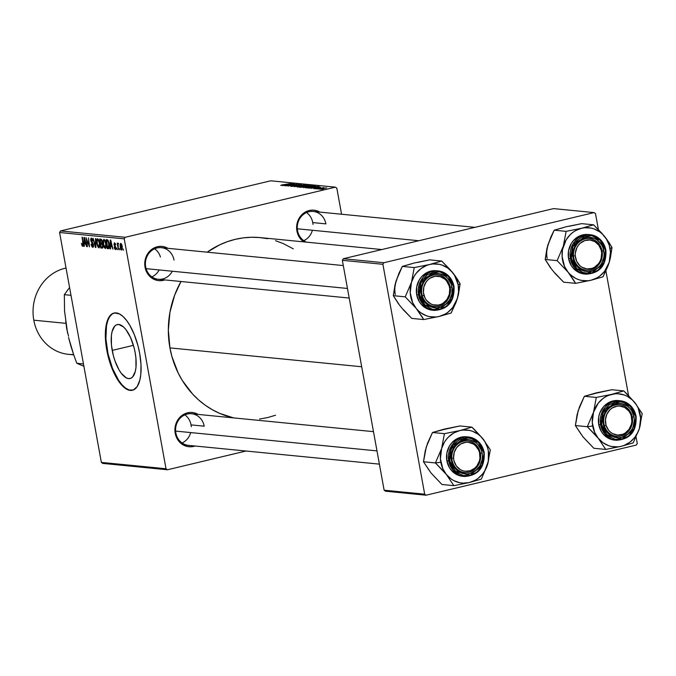 <?xml version="1.0" encoding="UTF-8"?>
<svg xmlns="http://www.w3.org/2000/svg" width="676" height="676" viewBox="0 0 676 676"><rect width="100%" height="100%" fill="white"/><g stroke="black" fill="none" stroke-linecap="round" stroke-linejoin="round"><path stroke-width="1.01" d="M112.199 350.413A27.733 11.01 76.6 0 1 117.252 324.573A27.733 11.01 76.6 0 1 135.166 352.669L135.91 357.934L135.969 367.524L135.284 371.487L132.623 376.988L130.747 378.315L128.601 378.611L126.268 377.876L121.393 373.422L119.035 369.89L114.954 360.857L113.374 355.72L111.456 345.157L111.396 335.566L112.081 331.603L114.743 326.102L116.618 324.776L118.765 324.472L123.531 326.964L125.973 329.66L130.502 337.442L133.992 347.371L135.166 352.669A27.733 11.01 76.6 0 1 130.113 378.518A27.733 11.01 76.6 0 1 112.199 350.413L133.425 345.351L112.199 350.413M114.244 312.996A39.69 15.759 -103.4 0 0 107.239 349.923L106.774 350.041A39.69 15.759 76.6 0 1 113.999 313.047A39.69 15.759 76.6 0 1 139.653 353.269L137.963 345.681L134.389 334.814L129.86 325.401L126.488 320.339L122.998 316.478L119.508 313.968L114.59 312.937L111.701 314.112L108.219 318.54L106.605 323.12L105.388 331.967L105.709 342.512L107.543 353.844L110.712 364.989L114.971 374.986L119.931 382.971L123.421 386.833L128.609 390.06L133.324 389.976L137.169 386.587L139.814 380.199L140.794 374.529L140.988 364.449L139.653 353.269A39.69 15.759 76.6 0 1 132.42 390.263A39.69 15.759 76.6 0 1 106.774 350.041L107.239 349.923A39.69 15.759 -103.4 0 0 132.657 390.204L129.082 389.942L125.651 388.151L122.145 384.948L118.697 380.47L112.503 368.386L108.008 353.734L105.904 338.752L106.504 325.714L107.814 320.568L109.723 316.613L112.174 313.994L115.064 312.827M325.9 223.874L312.743 222.581L325.9 223.874A15.878 14.433 95.6 0 0 308.907 211.757A15.878 14.433 95.6 0 0 297.55 230.634L296.916 230.964A17.196 15.641 -84.4 0 1 303.025 213.633A17.196 15.641 -84.4 0 1 319.816 212.095L315.329 210.397L312.278 210.126L309.219 210.515L303.575 213.194L299.257 218.027L297.812 221.027L296.62 227.626L296.916 230.964L297.55 230.634A15.878 14.433 -84.4 0 1 313.275 211.453L474.924 227.347M204.203 426.184A15.878 14.433 95.6 0 0 187.21 414.067A15.878 14.433 95.6 0 0 175.853 432.944L175.219 433.282A17.196 15.641 -84.4 0 1 181.329 415.943A17.196 15.641 -84.4 0 1 198.11 414.405L193.632 412.706L190.581 412.436L187.522 412.825L181.878 415.503L177.56 420.337L176.115 423.337L174.923 429.936L175.219 433.282L175.853 432.944A15.878 14.433 -84.4 0 1 191.578 413.763A15.878 14.433 -84.4 0 1 204.203 426.184L191.046 424.891L204.203 426.184M174.019 260.091A15.878 14.433 95.6 0 0 157.026 247.974A15.878 14.433 95.6 0 0 145.67 266.851L145.036 267.189A17.196 15.641 -84.4 0 1 151.145 249.858A17.196 15.641 -84.4 0 1 167.927 248.32L163.448 246.613L160.398 246.343L157.339 246.74L151.694 249.419L147.376 254.244L145.931 257.243L144.74 263.843L145.036 267.189L145.67 266.851A15.878 14.433 -84.4 0 1 161.395 247.678A15.878 14.433 -84.4 0 1 174.019 260.091M361.694 366.755L169.929 347.895A91.285 83.004 95.6 0 0 233.609 417.895L219.615 413.357L212.247 409.681L205.25 405.22L198.702 400.023L192.66 394.133L182.334 380.52L178.143 372.932L171.915 356.539L169.929 347.895L361.694 366.755M125.187 237.293L60.527 230.939L270.746 180.796L335.414 187.159L125.187 237.293L124.24 238.865L166.017 468.755L101.358 462.401L59.581 232.51L124.24 238.865L166.017 468.755L167.437 469.769L102.769 463.406L167.437 469.769L246.03 451.019L167.437 469.769L166.017 468.755L101.358 462.401L102.769 463.406L101.358 462.401L59.581 232.51L60.527 230.939L59.581 232.51L124.24 238.865L125.187 237.293L335.414 187.159L336.825 188.165L341.566 214.233L336.825 188.165L335.414 187.159L270.746 180.796L60.527 230.939L125.187 237.293M315.616 188.79L316.892 188.519L315.616 188.79M318.303 189.052L319.579 188.781L318.303 189.052M303.625 187.649L312.675 185.706L303.786 187.269L310.098 186.669L312.456 185.655L310.064 185.841L303.355 187.556M308.974 188.139L313.064 187.776L311.332 188.367L319.08 186.348L308.543 188.097L313.064 187.776L311.332 188.367L318.59 186.297L308.974 188.139M300.761 187.328L309.524 185.469L308.146 185.275L299.223 187.176L308.171 185.951L309.515 185.452L308.146 185.275L299.223 187.176L300.761 187.328M294.313 186.694L304.251 184.886L295.302 186.399L301.479 184.616L294.313 186.694L304.251 184.886L295.302 186.399L301.479 184.616L294.313 186.694M282.01 184.911L280.76 185.359L282.374 185.317L290.764 183.559L282.01 184.911M285.88 185.866L293.418 184.252L287.942 186.069L296.857 184.159L288.897 185.739L294.398 183.923L285.475 185.824L293.418 184.252L287.942 186.069L296.857 184.159L288.897 185.739L294.398 183.923L285.88 185.866M282.72 185.554L286.801 185.199L285.078 185.79L292.818 183.762L282.289 185.511L286.801 185.199L285.078 185.79L292.818 183.762L282.72 185.554M298.876 184.649L298.395 185.148L299.857 184.421L296.587 184.835L294.271 186.061L292.125 186.399L292.7 185.63L291.094 186.415L293.942 186.128L296.933 184.886L299.764 184.759L298.944 184.43L290.748 186.331L294.719 185.951L297.043 184.861L299.122 184.962M297.246 187.024L302.873 186.238L306.211 185.047L297.246 186.711L303.718 186.044L306.076 185.03L303.693 185.216L296.975 186.931M314.543 188.469L320.492 187.294L315.117 188.452L314.399 188.41L314.965 188.038L313.774 188.646L316.452 188.325L314.441 188.646M306.735 187.92L315.886 186.094L314.517 185.9L305.603 187.81L313.427 186.931L315.861 186.069L314.517 185.9L306.735 187.92M319.993 189.255L326.694 187.835L319.782 189.179M316.774 188.908L323.981 187.573L316.774 188.908M321.996 189.415L323.263 189.145L321.996 189.415M117.185 249.588L116.635 248.269L117.185 249.588M119.88 249.85L119.331 248.531L119.88 249.85M105.321 248.54L106.039 243.453L103.986 239.296L103.098 240.546L104.932 240.115L103.098 240.546L103.293 244.501L105.321 248.54L106.216 247.222L106.115 243.901L105.245 240.698L103.901 239.296L103.039 240.969L103.293 244.501L104.307 247.593L105.49 248.531M110.543 248.937L110.568 246.52L111.929 246.647L112.909 249.165L110.737 240.073L110.247 240.031L110.112 248.895L110.543 248.937L110.568 246.52L111.929 246.647L112.909 249.165L110.737 240.073L110.247 240.031L110.112 248.895L110.543 248.937M102.329 248.126L102.929 245.422L102.118 243.554L102.245 241.4L101.341 239.304L99.803 239L100.8 247.974L102.946 247.467L100.8 247.974L102.549 248.1L102.972 247.348L102.101 240.757L101.273 239.245L99.803 239L100.8 247.974L102.49 248.117M95.882 247.492L95.916 238.62L95.485 238.577L95.46 246.182L93.144 238.349L95.375 247.441L95.882 247.492L95.916 238.62L95.485 238.577L95.46 246.182L93.144 238.349L95.375 247.441L95.882 247.492M82.675 246.309L83.148 243.867L82.016 237.251L83.114 243.512L82.506 245.253L81.407 243.419L82.151 245.971L82.861 246.284L83.207 245.582L82.421 237.293L82.776 244.949L82.32 245.16L81.407 243.419L82.802 246.301M87.449 246.664L86.596 239.059L89.511 246.867L88.514 237.893L88.97 245.472L86.063 237.648L87.449 246.664L86.596 239.059L89.511 246.867L88.514 237.893L88.97 245.472L86.063 237.648L87.449 246.664M84.289 246.351L84.314 243.935L85.675 244.07L86.655 246.588L84.483 237.496L83.993 237.445L83.858 246.309L84.289 246.351L84.314 243.935L85.675 244.07L86.655 246.588L84.483 237.496L83.993 237.445L83.858 246.309L84.289 246.351M92.789 247.306L93.508 244.771L91.142 240.335L91.564 239.11L92.358 238.924L91.564 239.11L93.018 240.986L91.387 238.062L90.753 240.352L91.564 242.371L92.316 242.194L91.564 242.371L92.156 243.073L92.882 242.904L92.156 243.073L93.305 243.909L92.62 246.25L91.049 244.129L92.789 247.306L93.508 246.672L93.474 244.56L91.091 239.667L91.868 239.245L93.018 240.986L92.325 238.856L91.285 238.053L90.66 238.966L90.88 240.935L93.178 245.456L92.409 246.191L91.421 244.061L91.099 244.425L91.987 246.808L92.992 247.298M98.949 247.915L99.668 242.828L97.606 238.67L96.719 239.921L98.552 239.481L96.719 239.921L96.921 243.875L98.949 247.915L99.837 246.596L99.744 243.275L98.865 240.073L97.445 238.679L96.66 240.343L96.921 243.875L97.927 246.968L99.11 247.898M115.469 249.537L116.069 247.72L114.345 244.433L115.258 243.411L114.599 243.571L115.74 244.83L114.464 242.752L113.974 244.535L116.052 247.669L115.343 248.717L114.092 247.095L114.759 249.038L115.799 249.469L116.12 248.126L114.329 244.34L114.709 243.597L115.74 244.83L115.528 244.019L114.388 242.743L113.999 244.704L115.714 248.185L115.19 248.667L114.092 247.095L115.655 249.529M108.312 248.717L109.368 247.179L108.904 242.447L107.771 239.988L106.183 239.625L107.171 248.607L108.887 248.557L109.14 243.554L107.645 239.887L106.183 239.625L107.171 248.607L108.887 248.557M121.697 250.145L122.195 246.208L120.767 243.368L120.269 247.433L121.841 250.137L122.314 246.901L121.646 244.306L120.691 243.368L120.108 244.222L120.269 247.433L120.835 249.275L121.824 250.137M118.139 243.106L117.759 244.526L117.21 243.132L118.342 249.706L117.945 245.337L118.452 243.377L117.954 243.259L117.759 244.526L117.21 243.132L118.342 249.706L118.089 243.115M123.564 250.213L123.015 248.895L123.564 250.213M383.85 262.727L343.29 258.739L553.517 208.605L594.069 212.594L383.85 262.727L382.903 264.299L424.68 494.19L384.129 490.201L342.343 260.311L382.903 264.299L424.68 494.19L426.091 495.204L385.54 491.215L426.091 495.204L636.319 445.062L426.091 495.204L424.68 494.19L384.129 490.201L385.54 491.215L384.129 490.201L342.343 260.311L343.29 258.739L342.343 260.311L382.903 264.299L383.85 262.727L594.069 212.594L595.488 213.599L598.378 229.527L595.488 213.599L594.069 212.594L553.517 208.605L343.29 258.739L383.85 262.727M605.916 270.983L628.562 395.612L605.916 270.983M636.099 437.068L637.265 443.49L636.099 437.068M636.319 445.062L637.265 443.49L636.319 445.062M381.805 249.554L260.361 237.614A91.285 83.004 95.6 0 0 207.177 252.173L219.641 244.847L227.322 241.678L235.231 239.346L243.292 237.867L251.438 237.268L259.584 237.546L267.645 238.696M180.999 281.503A91.285 83.004 95.6 0 0 169.929 347.895L168.341 330.142L169.938 312.312L174.67 295.108L180.999 281.503M164.826 279.915L160.389 280.709L157.339 280.439L151.694 277.988L147.376 273.341L145.036 267.189A17.196 15.641 -84.4 0 0 164.826 279.915M195.009 446.008L190.573 446.802L187.522 446.532L181.878 444.081L177.56 439.425L175.219 433.282A17.196 15.641 -84.4 0 0 195.009 446.008M303.735 241.881L299.257 237.115L296.916 230.964A17.196 15.641 -84.4 0 0 303.735 241.881M275.555 240.707L283.236 243.571L293.274 248.827M275.529 415.241L267.62 417.574L259.55 419.052M379.388 464.133L188.477 445.366A15.878 14.433 -84.4 0 1 175.853 432.944M349.205 298.048L158.294 279.272A15.878 14.433 -84.4 0 1 145.67 266.851A15.878 14.433 95.6 0 0 157.44 279.163A15.878 14.433 95.6 0 0 172.312 271.237M306.524 242.152A15.878 14.433 -84.4 0 1 297.55 230.634M84.289 246.208L83.858 246.309L84.289 246.208M85.928 243.546L84.314 243.935L85.928 243.546M84.339 242.904L84.694 238.375L85.776 242.921L84.339 242.904L84.365 238.451L85.421 243.005L84.339 242.904M92.916 246.182L93.609 246.013M93.609 246.047L92.62 246.25M92.35 238.898L91.564 239.11M95.882 247.323L95.375 247.441L95.882 247.323M95.882 246.081L95.46 246.182L95.882 246.081M95.891 244.273L95.443 244.382L95.891 244.273M97.327 243.951L97.158 240.648L98.586 239.532L97.783 239.726L99.626 242.6L98.781 246.858L97.327 243.951L97.2 240.453L97.564 239.777L98.248 240.022L99.364 243.402L98.992 246.808L99.837 246.605L98.333 246.571L97.327 243.951M98.569 239.515L97.783 239.726M100.631 242.887L100.318 240.09L101.713 239.76L100.318 240.09L101.814 239.963L101.003 240.157L102.228 241.307L101.865 242.642L102.363 242.523L100.631 242.887L100.318 240.09L101.434 240.326L101.907 241.746L101.865 242.642L100.631 242.887M101.087 246.968L100.749 243.935L102.16 243.597L100.749 243.935L102.355 243.842L101.594 244.019L102.896 245.27L102.22 247.036L103.031 246.841L101.087 246.968L100.749 243.935L102.135 244.29L102.575 245.709L102.313 246.977L101.087 246.968M101.865 242.642L101.282 242.954M115.537 248.667L116.137 248.523M116.137 248.548L115.343 248.717M115.25 243.402L114.599 243.571M110.543 248.793L110.112 248.895L110.543 248.793M112.182 246.132L110.568 246.52L112.182 246.132M110.594 245.481L110.949 240.96L112.03 245.506L110.594 245.481L110.619 241.036L111.684 245.591L110.594 245.481M109.166 248.126L107.171 248.607L109.166 248.126M107.459 247.593L106.698 240.715L108.092 240.386L106.698 240.715L108.202 240.555L107.281 240.774L108.354 240.842L107.805 240.977L109.106 243.368L107.974 247.644L107.459 247.593L106.698 240.715L108.27 241.712L108.963 246.115L108.65 247.441L107.459 247.593M109.343 247.382L107.974 247.644M103.698 244.585L103.538 241.273L104.957 240.166L104.163 240.352L105.997 243.225L105.16 247.484L103.698 244.585L103.58 241.078L103.943 240.403L104.619 240.648L105.735 244.028L105.371 247.433L106.216 247.23L104.805 247.298L103.698 244.585M104.949 240.141L104.163 240.352M120.649 247.374L120.903 244.188L121.511 244.044L120.903 244.188L122.179 246.072L121.545 249.326L120.505 246.334L120.624 244.382L121.334 244.627L121.874 248.962L121.257 249.123L120.649 247.374M103.031 246.841L101.831 247.044M121.503 244.036L120.903 244.188M286.632 184.852L291.643 184.075L286.632 184.852M281.968 185.19L282.551 184.911M305.096 185.258L298.277 186.999L299.865 186.086L305.096 185.258L298.243 186.796L305.282 185.325M304.724 186.128L308.188 185.604L305.434 186.534L304.724 186.128L308.188 185.604L304.724 186.128M300.676 186.999L304.53 186.432L301.893 187.277L300.676 186.999L304.53 186.432L300.676 186.999M308.188 185.604L307.741 185.917M316.613 187.996L320.23 187.184L316.613 187.996M319.461 187.362L318.81 187.691M312.887 187.438L317.897 186.652L312.887 187.438M314.577 186.23L313.106 187.007L307.048 187.624L313.884 186.162L314.822 186.297L313.081 186.88L307.107 187.936L314.585 186.23M311.475 185.892L309.811 186.737L304.437 187.353L309.743 186.027L311.475 185.892L309.794 186.61L304.623 187.421L309.743 186.027L311.712 186.238M321.937 188.612L325.866 188.012L320.779 189.238L325.764 187.979L321.937 188.612M304.53 186.432L304.065 186.779M443.802 471.468L446.354 474.467A26.626 24.209 -84.4 0 1 440.811 462.232L435.42 462.942L446.354 474.467L453.875 485.664L441.943 484.489L431.009 472.955L423.489 461.767L435.42 462.942L443.802 471.468M480.391 453.342A15.878 14.433 95.6 0 0 463.406 441.225A15.878 14.433 95.6 0 0 452.05 460.102L451.416 460.44A17.196 15.641 -84.4 0 1 463.719 439.992A17.196 15.641 -84.4 0 1 482.123 453.114L480.391 453.342A15.878 14.433 -84.4 0 1 464.665 472.524A15.878 14.433 -84.4 0 1 452.05 460.102A15.878 14.433 -84.4 0 1 467.775 440.921A15.878 14.433 -84.4 0 1 480.391 453.342L482.123 453.114L482.419 456.461L482.123 459.824L479.783 466.06L475.465 470.885L469.82 473.563L466.77 473.96L460.778 472.769L458.066 471.24L453.748 466.584L452.303 463.643L451.112 457.094L451.416 453.731L453.757 447.495L455.7 444.85L460.778 441.022L466.77 439.594L469.828 439.865L475.465 442.315L477.839 444.402L481.236 449.912L482.123 453.114A17.196 15.641 -84.4 0 1 469.82 473.563A17.196 15.641 -84.4 0 1 451.416 460.44L452.05 460.102A15.878 14.433 95.6 0 0 469.034 472.22A15.878 14.433 95.6 0 0 480.391 453.342M466.601 436.823L461.057 437.186L457.669 438.386L451.805 442.805L449.557 445.847L446.861 453.055L446.861 460.787L448.729 460.973L452.869 470.107L464.497 476.495L481.616 467.192L484.16 452.523L482.402 464.691L470.15 475.372L455.193 471.18L449.76 460.829L446.861 460.787A19.841 18.041 95.6 0 0 462.637 476.31L464.497 476.495A19.841 18.041 -84.4 0 1 448.729 460.973A19.841 18.041 -84.4 0 1 468.383 436.992A19.841 18.041 -84.4 0 1 484.16 452.523L480.011 443.38L468.383 436.992L451.272 446.295L448.729 460.973L449.76 460.829L452.354 467.64L457.137 472.794L463.381 475.515L470.15 475.372L476.403 472.406L479.03 469.989L482.791 463.736L484.109 456.427L483.779 452.717L481.185 445.915L479.03 443.076L473.411 439.062L466.77 437.744L460.136 439.324L454.509 443.566L452.354 446.498L449.76 453.41L449.76 460.829L451.137 448.864L463.39 438.183L478.346 442.374L483.779 452.717L484.16 452.523M425.466 450.343L427.57 443.194L432.488 432.496L444.428 433.671L441.631 448.475L435.42 462.942L423.489 461.767L425.229 450.824L427.502 443.726M441.445 430.02L459.942 425.956L471.873 427.131L459.857 430.57L444.428 433.671L432.488 432.496L447.656 428.542M433.248 475.372L441.943 484.489L453.875 485.664L469.305 482.554L481.32 479.115L487.523 464.649L490.32 449.844L482.799 438.656L471.873 427.131L459.942 425.956L444.512 429.057L432.488 432.496L426.286 446.963L423.489 461.767L429.083 470.234M469.305 482.554L462.984 483.137L459.849 482.748L453.858 480.636L451.112 478.954L446.354 474.467L442.839 468.764L440.397 458.793L441.631 448.475L444.428 442.188L446.363 439.392L448.602 436.882L453.866 432.919L459.857 430.57L462.992 430.054L469.313 430.375L472.372 431.212L478.042 434.169L480.56 436.24L484.734 441.377L487.531 447.546L488.351 450.892L488.342 461.269L484.726 470.935L482.799 473.732L478.042 478.405L475.296 480.205L469.305 482.554A26.626 24.209 -84.4 0 1 446.354 474.467L453.875 485.664L469.305 482.554L481.32 479.115L487.523 464.649L490.32 449.844L482.799 438.656A26.626 24.209 -84.4 0 1 487.523 464.649A26.626 24.209 -84.4 0 1 469.305 482.554M464.497 476.495C478.287 475.549 484.861 467.564 484.227 452.548C482.115 443.549 476.833 438.361 468.383 436.992L466.516 436.814A19.841 18.041 95.6 0 0 446.861 460.787L449.557 467.877L451.805 470.834L457.66 475.017L463.567 476.377M474.763 429.911L471.873 427.131L459.857 430.57A26.626 24.209 -84.4 0 1 482.799 438.656L474.763 429.911M441.631 448.475A26.626 24.209 -84.4 0 1 459.857 430.57L444.428 433.671L441.631 448.475L435.42 462.942L440.811 462.232A26.626 24.209 -84.4 0 1 441.631 448.475M190.708 432.572A15.878 14.433 -84.4 0 1 182.072 442.966M480.628 455.193L479.977 455.379A14.551 13.233 -84.4 0 1 467.8 471.248A14.551 13.233 -84.4 0 1 453.562 458.176L451.813 458.252A15.878 14.433 95.6 0 0 467.344 472.516A15.878 14.433 95.6 0 0 480.628 455.193A15.878 14.433 -84.4 0 1 464.665 472.524A15.878 14.433 -84.4 0 1 451.813 458.252A15.878 14.433 -84.4 0 1 467.775 440.921A15.878 14.433 -84.4 0 1 480.628 455.193A15.878 14.433 95.6 0 0 465.096 440.938A15.878 14.433 95.6 0 0 451.813 458.252L453.562 458.176L454.171 452.531L456.706 447.537L460.762 443.946L465.739 442.307L468.333 442.307L473.251 443.963L475.38 445.552L478.574 449.946L479.521 452.582L479.926 458.227L479.368 461.024L476.833 466.017L474.966 468.029L470.361 470.699L465.206 471.248L462.671 470.682L460.288 469.592L456.359 465.984L454.018 460.973L453.562 458.176A14.551 13.233 -84.4 0 1 465.739 442.307A14.551 13.233 -84.4 0 1 479.977 455.379L480.628 455.193M376.98 450.892L175.625 431.094L376.98 450.892M184.835 414.87A15.878 14.433 -84.4 0 1 191.283 426.742M631.849 415.317L631.249 415.799A14.551 13.233 -84.4 0 1 622.748 434.296A14.551 13.233 -84.4 0 1 606.051 425.305L604.361 425.686A15.878 14.433 95.6 0 0 622.571 435.496A15.878 14.433 95.6 0 0 631.849 415.317A15.878 14.433 -84.4 0 1 616.546 436.299A15.878 14.433 -84.4 0 1 604.361 425.686A15.878 14.433 -84.4 0 1 619.655 404.704A15.878 14.433 -84.4 0 1 631.849 415.317A15.878 14.433 95.6 0 0 613.639 405.507A15.878 14.433 95.6 0 0 604.361 425.686L606.051 425.305L608.577 430.206L610.453 432.141L612.642 433.629L617.611 435.074L622.748 434.296L625.123 433.105L629.052 429.344L631.401 424.241L631.857 421.427L631.249 415.799L630.209 413.213L628.722 410.907L624.666 407.476L619.689 406.039L617.095 406.149L612.177 408L610.048 409.673L606.845 414.194L605.442 419.686L606.051 425.305A14.551 13.233 -84.4 0 1 614.552 406.808A14.551 13.233 -84.4 0 1 631.249 415.799L631.849 415.317M595.683 435.251L598.235 438.242A26.626 24.209 -84.4 0 1 592.691 426.007L587.309 426.717L598.235 438.242L605.755 449.439L593.824 448.264L582.889 436.738L575.377 425.542L587.309 426.717L595.683 435.251M632.271 417.117A15.878 14.433 95.6 0 0 615.287 405A15.878 14.433 95.6 0 0 603.93 423.877L603.296 424.215A17.196 15.641 -84.4 0 1 615.599 403.766A17.196 15.641 -84.4 0 1 634.003 416.889L632.271 417.117A15.878 14.433 -84.4 0 1 616.546 436.299A15.878 14.433 -84.4 0 1 603.93 423.877A15.878 14.433 -84.4 0 1 619.655 404.704A15.878 14.433 -84.4 0 1 632.271 417.117L634.003 416.889L634.308 420.235L633.116 426.835L631.663 429.835L627.345 434.668L621.7 437.347L618.65 437.735L612.659 436.552L607.58 432.927L605.637 430.367L603.296 424.215L603 420.869L603.296 417.514L605.637 411.27L607.58 408.625L612.667 404.806L618.65 403.369L621.709 403.64L627.353 406.09L629.719 408.186L631.671 410.746L634.003 416.889A17.196 15.641 -84.4 0 1 621.7 437.347A17.196 15.641 -84.4 0 1 603.296 424.215L603.93 423.877A15.878 14.433 95.6 0 0 620.923 436.003A15.878 14.433 95.6 0 0 632.271 417.117M618.489 400.598L612.938 400.969L609.549 402.161L603.693 406.58L599.773 413.087L598.742 416.83L598.742 424.562L600.609 424.748L604.758 433.882L616.377 440.27L633.496 430.967L636.04 416.298L634.282 428.466L622.03 439.155L607.073 434.955L601.64 424.613L598.742 424.562A19.841 18.041 95.6 0 0 614.518 440.084L616.377 440.27A19.841 18.041 -84.4 0 1 600.609 424.748A19.841 18.041 -84.4 0 1 620.264 400.775A19.841 18.041 -84.4 0 1 636.04 416.298L631.891 407.163L620.264 400.775L603.153 410.079L600.609 424.748L601.64 424.613L604.234 431.423L609.017 436.578L615.261 439.29L622.03 439.155L628.283 436.189L633.066 430.84L634.671 427.511L635.66 423.928L635.66 416.5L633.074 409.69L628.283 404.535L625.292 402.837L618.65 401.527L615.27 401.958L609.017 404.924L604.234 410.273L601.648 417.185L601.64 424.613L603.017 412.639L615.27 401.958L630.226 406.149L635.66 416.5L636.04 416.298M577.346 414.118L579.45 406.969L584.377 396.28L596.308 397.454L593.511 412.25L587.309 426.717L575.377 425.542L577.11 414.599L579.383 407.501M593.325 393.795L611.822 389.731L623.754 390.905L611.738 394.345L596.308 397.454L584.377 396.28L599.536 392.317M585.129 439.155L593.824 448.264L605.755 449.439L621.185 446.329L633.201 442.89L639.403 428.423L642.2 413.627L634.679 402.431L623.754 390.905L611.822 389.731L596.393 392.84L584.377 396.28L578.166 410.746L575.377 425.542L580.963 434.017M621.185 446.329L618.041 446.853L611.729 446.523L608.662 445.687L602.992 442.729L598.235 438.242L594.719 432.539L592.277 422.568L593.511 412.25L598.243 403.166L603 398.494L605.747 396.702L608.67 395.308L614.881 393.829L618.05 393.762L624.252 394.995L627.184 396.263L632.44 400.015L636.615 405.152L638.195 408.135L640.645 418.114L639.403 428.423L638.195 431.668L634.679 437.507L629.922 442.188L624.244 445.374L621.185 446.329A26.626 24.209 -84.4 0 1 598.235 438.242L605.755 449.439L621.185 446.329L633.201 442.89L639.403 428.423L642.2 413.627L634.679 402.431A26.626 24.209 -84.4 0 1 639.403 428.423A26.626 24.209 -84.4 0 1 621.185 446.329M616.377 440.27C630.167 439.324 636.741 431.339 636.108 416.323C634.003 407.324 628.722 402.135 620.264 400.775L618.405 400.589A19.841 18.041 95.6 0 0 598.742 424.562L601.437 431.66L603.685 434.617L609.541 438.792L615.456 440.152M626.644 393.685L623.754 390.905L611.738 394.345A26.626 24.209 -84.4 0 1 634.679 402.431L626.644 393.685M593.511 412.25A26.626 24.209 -84.4 0 1 611.738 394.345L596.308 397.454L593.511 412.25L587.309 426.717L592.691 426.007A26.626 24.209 -84.4 0 1 593.511 412.25M422.297 295.818L423.987 295.437A14.551 13.233 -84.4 0 1 432.488 276.949A14.551 13.233 -84.4 0 1 449.185 285.94L449.777 285.449A15.878 14.433 95.6 0 0 431.567 275.639A15.878 14.433 95.6 0 0 422.297 295.818A15.878 14.433 -84.4 0 1 437.592 274.836A15.878 14.433 -84.4 0 1 449.777 285.449A15.878 14.433 -84.4 0 1 434.482 306.431A15.878 14.433 -84.4 0 1 422.297 295.818A15.878 14.433 95.6 0 0 440.507 305.628A15.878 14.433 95.6 0 0 449.777 285.449L449.185 285.94L446.659 281.039L444.783 279.103L440.177 276.619L435.023 276.281L430.113 278.14L427.984 279.813L426.184 281.9L423.835 287.004L423.43 292.666L425.027 298.031L426.514 300.338L430.578 303.769L432.995 304.758L438.141 305.096L440.684 304.428L443.059 303.237L446.988 299.476L449.337 294.373L449.743 288.711L449.185 285.94A14.551 13.233 -84.4 0 1 440.684 304.428A14.551 13.233 -84.4 0 1 423.987 295.437L422.297 295.818M154.652 248.785A15.878 14.433 -84.4 0 1 160.432 256.998M146.101 268.659L347.464 288.458L146.101 268.659M159.156 269.944A15.878 14.433 -84.4 0 1 151.889 276.873M403.065 309.287L411.76 318.396L423.691 319.571L411.76 318.396L403.378 309.87L398.561 303.946L393.305 295.674L396.102 280.878A26.626 24.209 95.6 0 0 395.283 294.635M454.914 275.538L452.616 272.563A26.626 24.209 -84.4 0 1 458.167 284.807L460.136 283.759L456.9 278.385L450.106 269.614L441.69 261.037L429.759 259.863L441.69 261.037L429.674 264.477L414.236 267.586L411.447 282.382L405.237 296.849L416.171 308.383L423.691 319.571L439.121 316.469L451.137 313.022L457.339 298.564L460.136 283.759L454.914 275.538M421.866 294.018A15.878 14.433 95.6 0 0 438.851 306.135A15.878 14.433 95.6 0 0 450.208 287.258L451.94 287.03A17.196 15.641 -84.4 0 1 439.637 307.479A17.196 15.641 -84.4 0 1 421.232 294.347L421.866 294.018A15.878 14.433 -84.4 0 1 437.592 274.836A15.878 14.433 -84.4 0 1 450.208 287.258A15.878 14.433 -84.4 0 1 434.482 306.431A15.878 14.433 -84.4 0 1 421.866 294.018L421.232 294.347L420.928 291.001L422.128 284.402L423.573 281.402L427.891 276.577L433.536 273.898L436.586 273.51L439.645 273.772L445.281 276.23L447.656 278.318L451.053 283.819L451.94 287.03L451.94 293.73L449.599 299.975L445.281 304.8L442.577 306.439L436.586 307.867L430.595 306.684L427.883 305.146L423.565 300.499L421.232 294.347A17.196 15.641 -84.4 0 1 433.536 273.898A17.196 15.641 -84.4 0 1 451.94 287.03L450.208 287.258A15.878 14.433 95.6 0 0 433.223 275.14A15.878 14.433 95.6 0 0 421.866 294.018M453.976 286.43L449.827 277.295L438.2 270.907L421.089 280.21L418.545 294.88L419.576 294.744L420.954 282.771L433.206 272.09L448.163 276.281L453.596 286.632L454.044 286.463L453.596 286.632L451.002 279.822L448.847 276.983L443.228 272.969L439.975 271.955L433.206 272.09L426.953 275.056L422.17 280.405L420.565 283.726L419.576 287.317L419.576 294.744L420.565 298.293L424.325 304.394L429.944 308.408L433.198 309.422L439.966 309.287L446.219 306.321L451.002 300.972L453.588 294.06L453.596 286.632L452.219 298.606L439.966 309.287L425.01 305.096L419.576 294.744L418.545 294.88A19.841 18.041 -84.4 0 1 438.2 270.907A19.841 18.041 -84.4 0 1 453.976 286.43L451.433 301.107L434.313 310.402A19.841 18.041 -84.4 0 1 418.545 294.88L416.678 294.694L418.545 294.88L422.686 304.023L434.313 310.402C448.103 309.456 454.678 301.479 454.044 286.455C451.931 277.456 446.65 272.276 438.2 270.907L436.333 270.721A19.841 18.041 95.6 0 0 416.678 294.694L419.373 301.792L421.621 304.749L427.477 308.932L433.384 310.284M398.899 304.149L393.305 295.674L405.237 296.849L393.305 295.674L395.046 284.731L398.891 273.408L402.305 266.412L414.236 267.586L402.305 266.412L414.329 262.972L429.759 259.863L417.472 262.457M395.283 284.258L397.319 277.642M411.261 263.936L402.305 266.412L396.102 280.878M429.674 264.477L432.809 263.961L439.13 264.291L442.188 265.127L447.858 268.085L452.616 272.563L454.551 275.284L458.167 284.807L458.573 291.728L457.339 298.564L452.616 307.648L447.858 312.32L445.112 314.112L439.121 316.469L435.978 316.985L429.666 316.655L426.598 315.819L420.928 312.861L418.41 310.791L416.171 308.383L412.656 302.679L410.214 292.7L411.447 282.382L414.244 276.104L416.179 273.298L420.937 268.625L426.607 265.44L429.674 264.477A26.626 24.209 -84.4 0 1 452.616 272.563L441.69 261.037L429.674 264.477L414.236 267.586L411.447 282.382L405.237 296.849L416.171 308.383A26.626 24.209 -84.4 0 1 411.447 282.382A26.626 24.209 -84.4 0 1 429.674 264.477M436.417 270.73L430.874 271.101L427.485 272.293L421.621 276.712L419.373 279.763L416.678 286.962L416.678 294.694A19.841 18.041 95.6 0 0 432.454 310.225L434.313 310.402M422.17 316.926L423.691 319.571L439.121 316.469A26.626 24.209 -84.4 0 1 416.171 308.383L422.17 316.926M457.339 298.564A26.626 24.209 -84.4 0 1 439.121 316.469L451.137 313.022L456.03 302.392L458.387 294.761L460.136 283.759L458.167 284.807A26.626 24.209 -84.4 0 1 457.339 298.564M306.532 212.56A15.878 14.433 -84.4 0 1 312.98 224.432M573.51 255.942L575.259 255.866A14.551 13.233 -84.4 0 1 587.436 239.997A14.551 13.233 -84.4 0 1 601.674 253.061L602.324 252.883A15.878 14.433 95.6 0 0 586.793 238.62A15.878 14.433 95.6 0 0 573.51 255.942A15.878 14.433 -84.4 0 1 589.472 238.611A15.878 14.433 -84.4 0 1 602.324 252.883A15.878 14.433 -84.4 0 1 586.362 270.214A15.878 14.433 -84.4 0 1 573.51 255.942A15.878 14.433 95.6 0 0 589.049 270.197A15.878 14.433 95.6 0 0 602.324 252.883L601.674 253.061L601.065 258.705L600.018 261.342L598.539 263.708L594.474 267.299L592.058 268.389L586.903 268.938L581.985 267.282L579.856 265.693L576.662 261.299L575.259 255.866L575.318 253.018L576.915 247.593L578.403 245.227L580.27 243.208L584.875 240.546L590.03 239.997L594.948 241.653L598.877 245.261L601.217 250.264L601.674 253.061A14.551 13.233 -84.4 0 1 589.497 268.938A14.551 13.233 -84.4 0 1 575.259 255.866L573.51 255.942M297.322 228.784L418.816 240.732L297.322 228.784M312.405 230.262A15.878 14.433 -84.4 0 1 303.769 240.656M554.945 273.062L563.64 282.179L575.572 283.345L563.64 282.179L555.258 273.645L550.441 267.721L545.194 259.457L547.982 244.653A26.626 24.209 95.6 0 0 547.163 258.409M606.794 239.321L604.496 236.346A26.626 24.209 -84.4 0 1 610.048 248.582L612.017 247.534L608.789 242.169L601.986 233.389L593.57 224.812L581.639 223.646L593.57 224.812L581.554 228.26L566.125 231.361L563.328 246.165L557.125 260.632L568.051 272.158L575.572 283.345L591.001 280.244L603.017 276.805L609.22 262.339L612.017 247.534L606.794 239.321M573.747 257.793A15.878 14.433 95.6 0 0 590.74 269.91A15.878 14.433 95.6 0 0 602.088 251.033L603.82 250.804A17.196 15.641 -84.4 0 1 591.517 271.253A17.196 15.641 -84.4 0 1 573.113 258.131L573.747 257.793A15.878 14.433 -84.4 0 1 589.472 238.611A15.878 14.433 -84.4 0 1 602.088 251.033A15.878 14.433 -84.4 0 1 586.362 270.214A15.878 14.433 -84.4 0 1 573.747 257.793L573.113 258.131L572.817 254.784L574.008 248.185L577.397 242.54L579.771 240.352L585.416 237.673L588.466 237.284L594.457 238.467L597.17 240.005L601.488 244.661L602.933 247.602L604.124 254.151L603.82 257.505L601.479 263.75L599.536 266.395L594.457 270.223L588.466 271.651L585.408 271.38L579.771 268.93L575.453 264.274L573.113 258.131A17.196 15.641 -84.4 0 1 585.416 237.673A17.196 15.641 -84.4 0 1 603.82 250.804L602.088 251.033A15.878 14.433 95.6 0 0 585.103 238.915A15.878 14.433 95.6 0 0 573.747 257.793M605.857 250.205L601.708 241.07L590.08 234.682L572.969 243.985L570.426 258.663L571.457 258.519L572.834 246.554L585.086 235.865L600.043 240.065L605.476 250.407L605.924 250.238L605.476 250.407L602.891 243.605L600.727 240.757L595.108 236.752L591.855 235.73L585.086 235.865L581.833 237.014L576.205 241.256L572.445 247.509L571.127 254.818L571.457 258.519L572.445 262.068L576.205 268.169L581.833 272.183L588.466 273.501L591.846 273.062L598.099 270.096L602.882 264.747L605.476 257.835L605.476 250.407L604.099 262.381L591.846 273.062L576.89 268.871L571.457 258.519L570.426 258.663A19.841 18.041 -84.4 0 1 590.08 234.682A19.841 18.041 -84.4 0 1 605.857 250.205L603.313 264.882L586.193 274.186A19.841 18.041 -84.4 0 1 570.426 258.663L568.558 258.477L570.426 258.663L574.575 267.797L586.193 274.186C599.984 273.239 606.558 265.254 605.924 250.238C603.82 241.231 598.539 236.051 590.08 234.682L588.221 234.504A19.841 18.041 95.6 0 0 568.558 258.477L571.254 265.567L573.501 268.524L579.357 272.707L585.272 274.067M550.779 267.924L545.194 259.457L557.125 260.632L545.194 259.457L546.926 248.514L550.771 237.183L554.193 230.186L566.125 231.361L554.193 230.186L566.209 226.747L581.639 223.646L569.353 226.232M547.163 248.033L549.199 241.416M563.142 227.711L554.193 230.186L547.982 244.653M581.554 228.26L584.698 227.736L591.01 228.065L594.069 228.902L599.747 231.86L602.257 233.93L606.431 239.067L609.228 245.236L610.462 252.021L609.22 262.339L604.496 271.422L599.739 276.095L596.992 277.895L591.001 280.244L587.858 280.76L581.546 280.439L578.479 279.594L575.555 278.326L570.29 274.574L568.051 272.158L564.536 266.454L562.094 256.474L562.508 249.537L566.125 239.879L570.299 234.572L572.817 232.409L575.563 230.609L581.554 228.26A26.626 24.209 -84.4 0 1 604.496 236.346L593.57 224.812L581.554 228.26L566.125 231.361L563.328 246.165L557.125 260.632L568.051 272.158A26.626 24.209 -84.4 0 1 563.328 246.165A26.626 24.209 -84.4 0 1 581.554 228.26M588.306 234.513L582.754 234.876L579.366 236.076L573.51 240.487L571.262 243.537L568.558 250.737L568.558 258.477A19.841 18.041 95.6 0 0 584.334 274L586.193 274.186M574.059 280.709L575.572 283.345L591.001 280.244A26.626 24.209 -84.4 0 1 568.051 272.158L574.059 280.709M609.22 262.339A26.626 24.209 -84.4 0 1 591.001 280.244L603.017 276.805L607.91 266.175L610.267 258.536L612.017 247.534L610.048 248.582A26.626 24.209 -84.4 0 1 609.22 262.339M73.591 354.486A43.661 39.698 -84.4 0 1 33.8 320.187A43.661 39.698 95.6 0 0 68.504 354.342L73.718 354.858M65.817 323.339L33.8 320.187L65.817 323.339M68.546 336.234L66.671 328.595L65.724 320.728M67.558 333.091L64.55 311.036L64.338 294.677L69.569 287.486L64.338 294.677L70.997 295.327L64.338 294.677L64.55 311.036L67.558 333.091M70.963 346.34L68.572 337.544L73.76 354.968L70.963 346.34M76.802 363.274L73.76 354.968L76.802 363.274L83.461 363.933L76.802 363.274L82.464 365.665L76.802 363.274M83.883 366.257L82.464 365.665L83.883 366.257M66.037 268.051A43.661 39.698 95.6 0 0 33.8 320.187A43.661 39.698 -84.4 0 1 66.037 268.051M114.472 312.937L113.999 313.047M132.893 390.153L132.42 390.263M101.561 242.938L102.355 242.743M373.482 431.651L191.578 413.763M161.395 247.678L343.298 265.567"/></g></svg>
